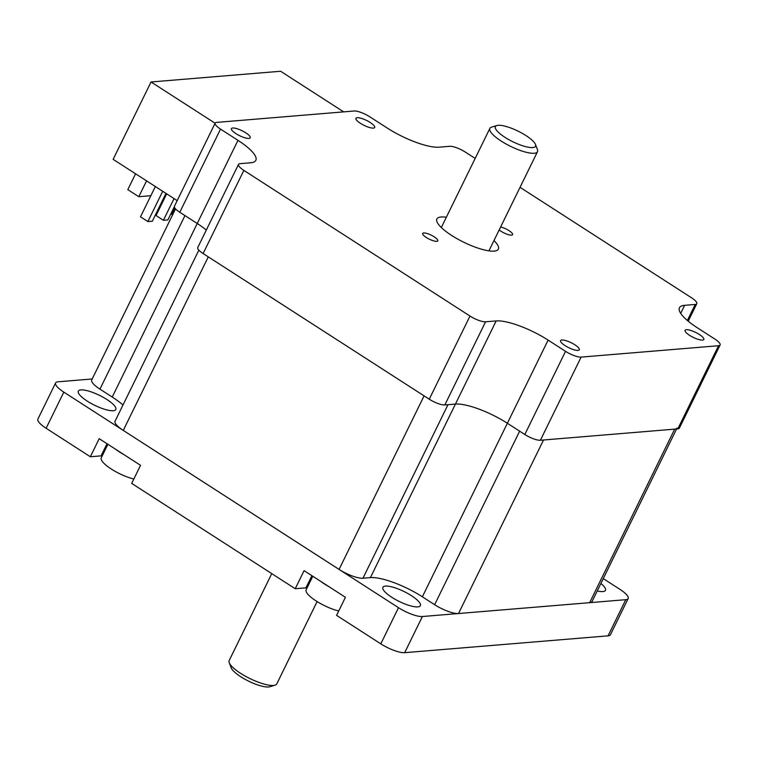 <?xml version="1.0" encoding="UTF-8"?>
<svg xmlns="http://www.w3.org/2000/svg" width="758" height="758" viewBox="0 0 758 758"><rect width="100%" height="100%" fill="white"/><g stroke="black" fill="none" stroke-linecap="round" stroke-linejoin="round"><path stroke-width="1.14" d="M198.861 250.14L115.055 421.211A19.206 5.079 26.1 0 0 123.27 430.411L339.072 569.41A19.206 5.079 26.1 0 0 362.959 578.231L370.416 577.615A41.747 11.038 -153.9 0 1 422.358 596.792L434.628 604.704A19.206 5.079 26.1 0 0 458.524 613.525L589.658 602.676A19.206 5.079 26.1 0 0 592.036 601.549L676.581 428.981M458.524 613.525L543.533 439.991L674.667 429.142A19.206 5.079 26.1 0 0 677.055 428.014M362.959 578.231L447.978 404.696L455.435 404.08A41.747 11.038 -153.9 0 1 507.367 423.258L519.647 431.169L434.628 604.704M123.27 430.411L208.279 256.867L424.082 395.865L339.072 569.41M175.534 208.867L91.727 379.938A19.206 5.079 26.1 0 0 99.942 389.129L184.961 215.594L197.241 223.496A41.747 11.038 -153.9 0 1 206.318 230.062A41.747 11.038 -153.9 0 0 197.241 223.496L237.974 140.344A41.747 11.038 -153.9 0 1 255.834 160.336A41.747 11.038 -153.9 0 1 250.652 162.781L240.049 163.662A12.526 3.316 26.1 0 0 238.495 164.391A12.526 3.316 26.1 0 0 243.849 170.389L469.988 316.048A12.526 3.316 26.1 0 0 485.565 321.799L496.168 320.928A41.747 11.038 -153.9 0 1 548.11 340.105L565.553 351.342A12.526 3.316 26.1 0 0 581.13 357.103L718.546 345.724A12.526 3.316 26.1 0 0 720.1 344.994A12.526 3.316 26.1 0 0 714.747 338.997L697.294 327.759A41.747 11.038 -153.9 0 1 679.443 307.767A41.747 11.038 -153.9 0 1 684.626 305.322L695.219 304.451A12.526 3.316 26.1 0 0 696.782 303.712A12.526 3.316 26.1 0 0 691.419 297.714L520.045 187.33M99.942 389.129L112.222 397.04A41.747 11.038 -153.9 0 1 122.986 405.028M500.621 226.983A8.404 2.227 -153.9 0 1 508.95 230.603A8.404 2.227 -153.9 0 1 512.579 234.658A8.404 2.227 -153.9 0 1 511.536 235.141A8.404 2.227 -153.9 0 1 499.181 229.911M436.741 241.338A8.404 2.227 -153.9 0 1 427.72 238.334A8.404 2.227 -153.9 0 1 422.689 233.455A8.404 2.227 -153.9 0 1 423.731 232.962A8.404 2.227 -153.9 0 1 432.761 235.965A8.404 2.227 -153.9 0 1 437.783 240.845A8.404 2.227 -153.9 0 1 436.741 241.338M146.559 180.868L138.79 196.71L127.808 189.633L135.568 173.79M166.39 194.427L165.415 194.503M150.842 195.716L138.79 196.71M174.34 206.744L167.888 219.915L163.406 220.284L174.046 198.577M166.684 193.83L156.044 215.547L163.406 220.284M165.974 193.375L152.339 221.203L147.867 221.573L162.705 191.272M155.343 186.525L140.495 216.826L147.867 221.573M174.738 207.834L171.592 214.258L172.587 214.893M177.201 200.614L113.141 159.341L151.041 81.978L280.602 71.252L343.668 111.871M215.111 123.241L151.041 81.978M373.391 128.102A10.432 2.757 -153.9 0 1 362.191 124.378A10.432 2.757 -153.9 0 1 355.947 118.314A10.432 2.757 -153.9 0 1 357.245 117.698A10.432 2.757 -153.9 0 1 368.445 121.432A10.432 2.757 -153.9 0 1 374.689 127.496A10.432 2.757 -153.9 0 1 373.391 128.102M578.032 350.404A10.432 2.757 -153.9 0 1 566.823 346.681A10.432 2.757 -153.9 0 1 560.579 340.607A10.432 2.757 -153.9 0 1 561.877 340.001A10.432 2.757 -153.9 0 1 573.076 343.725A10.432 2.757 -153.9 0 1 579.32 349.798A10.432 2.757 -153.9 0 1 578.032 350.404M248.899 138.411A10.432 2.757 -153.9 0 1 237.69 134.687A10.432 2.757 -153.9 0 1 231.446 128.614A10.432 2.757 -153.9 0 1 232.744 128.007A10.432 2.757 -153.9 0 1 243.953 131.731A10.432 2.757 -153.9 0 1 250.197 137.795A10.432 2.757 -153.9 0 1 248.899 138.411M702.524 340.096A10.432 2.757 -153.9 0 1 691.315 336.372A10.432 2.757 -153.9 0 1 685.071 330.308A10.432 2.757 -153.9 0 1 686.369 329.692A10.432 2.757 -153.9 0 1 697.578 333.425A10.432 2.757 -153.9 0 1 703.822 339.489A10.432 2.757 -153.9 0 1 702.524 340.096M493.96 240.57A34.233 9.058 -153.9 0 1 498.376 249.117A34.233 9.058 -153.9 0 1 463.65 242.181A34.233 9.058 -153.9 0 1 436.892 218.996A34.233 9.058 -153.9 0 1 441.147 216.987A34.233 9.058 -153.9 0 1 446.348 217.243M475.162 158.422L465.279 152.055A12.526 3.316 26.1 0 0 449.702 146.303L439.1 147.185A41.747 11.038 -153.9 0 1 387.167 127.998L369.714 116.76A12.526 3.316 26.1 0 0 354.138 111.009L216.722 122.379A12.526 3.316 26.1 0 0 215.168 123.118A12.526 3.316 26.1 0 0 220.531 129.106L237.974 140.344M238.495 164.391L197.753 247.544A12.526 3.316 26.1 0 0 203.116 253.542L429.255 399.201A12.526 3.316 26.1 0 0 444.832 404.952L455.435 404.08A41.747 11.038 -153.9 0 1 507.367 423.258L524.811 434.495A12.526 3.316 26.1 0 0 540.397 440.256L677.813 428.876A12.526 3.316 26.1 0 0 679.367 428.147L720.1 344.994M215.168 123.118L174.435 206.271A12.526 3.316 26.1 0 0 179.788 212.268L197.241 223.496L112.222 397.04M133.844 479.009A23.375 6.187 -153.9 0 1 111.009 468.842A23.375 6.187 -153.9 0 1 101.269 457.823L107.901 444.292M102.245 455.833A26.72 7.068 26.1 0 0 101.06 455.871L90.344 456.761L99.194 438.683L115.851 449.409A23.375 6.187 26.1 0 0 123.895 454.592L140.552 465.317L131.693 483.396L295.222 588.729L304.081 570.651L320.738 581.377A23.375 6.187 26.1 0 0 328.773 586.559L345.43 597.285L336.571 615.363L380.8 643.845A19.206 5.079 -153.9 0 0 404.687 652.676L608.058 635.839A19.206 5.079 -153.9 0 0 610.446 634.711L628.155 598.564A19.206 5.079 26.1 0 0 619.94 589.364L603.273 578.629M115.851 449.409L123.895 454.592M338.722 610.976A23.375 6.187 -153.9 0 1 315.897 600.81A23.375 6.187 -153.9 0 1 306.156 589.79L312.779 576.26M320.738 581.377L328.773 586.559M307.132 587.801A26.72 7.068 26.1 0 0 305.938 587.838L295.222 588.729M92.201 378.972L57.996 381.805A19.206 5.079 26.1 0 0 55.609 382.923A19.206 5.079 26.1 0 0 63.824 392.123L398.509 607.698A19.206 5.079 26.1 0 0 422.405 616.519L625.776 599.682A19.206 5.079 26.1 0 0 628.155 598.564M90.344 456.761L46.115 428.27A19.206 5.079 -153.9 0 1 37.9 419.079L55.609 382.923M391.82 597.304A20.873 5.524 -153.9 0 1 382.894 587.308A20.873 5.524 -153.9 0 1 404.061 591.534A20.873 5.524 -153.9 0 1 420.377 605.67A20.873 5.524 -153.9 0 1 391.82 597.304M87.246 401.124A20.873 5.524 -153.9 0 1 78.311 391.128A20.873 5.524 -153.9 0 1 99.487 395.354A20.873 5.524 -153.9 0 1 115.803 409.491A20.873 5.524 -153.9 0 1 87.246 401.124M600.886 583.489A20.873 5.524 -153.9 0 1 605.452 590.359A20.873 5.524 -153.9 0 1 597.228 590.956M504.951 137.312A22.333 5.912 -153.9 0 1 496.878 125.534A22.333 5.912 -153.9 0 1 518.055 131.134A22.333 5.912 -153.9 0 1 535.461 144.427A22.333 5.912 -153.9 0 1 526.658 146.891A22.333 5.912 -153.9 0 1 504.951 137.312M496.878 125.534L491.639 127.107A26.511 7.012 26.1 0 0 489.876 128.396A26.511 7.012 26.1 0 0 501.218 141.083A26.511 7.012 26.1 0 0 537.488 151.714A26.511 7.012 26.1 0 0 537.422 149.544L535.461 144.427M317.1 601.577L276.774 683.896A26.511 7.012 -153.9 0 1 275.021 685.175A26.511 7.012 -153.9 0 1 240.504 673.265A26.511 7.012 -153.9 0 1 229.238 662.748A26.511 7.012 -153.9 0 1 229.172 660.569L271.762 573.616M229.238 662.748L231.199 667.855A22.333 5.912 26.1 0 0 240.703 676.714A22.333 5.912 26.1 0 0 269.772 686.748L275.021 685.175M589.658 602.676L674.667 429.142M422.358 596.792L548.11 340.105M370.416 577.615L496.168 320.928M687.364 320.482L695.219 304.451M680.684 313.357L684.626 305.322M677.813 428.876L718.546 345.724M540.397 440.256L581.13 357.103M524.811 434.495L565.553 351.342M444.832 404.952L485.565 321.799M429.255 399.201L469.988 316.048M203.116 253.542L243.849 170.389M179.788 212.268L220.531 129.106M305.938 587.838L311.898 575.682M101.06 455.871L107.011 443.714M398.509 607.698L380.8 643.845M63.824 392.123L46.115 428.27M625.776 599.682L608.058 635.839M422.405 616.519L404.687 652.676M688.217 321.193L696.782 303.712M488.919 250.86L537.488 151.714M441.308 227.533L489.876 128.396"/></g></svg>
